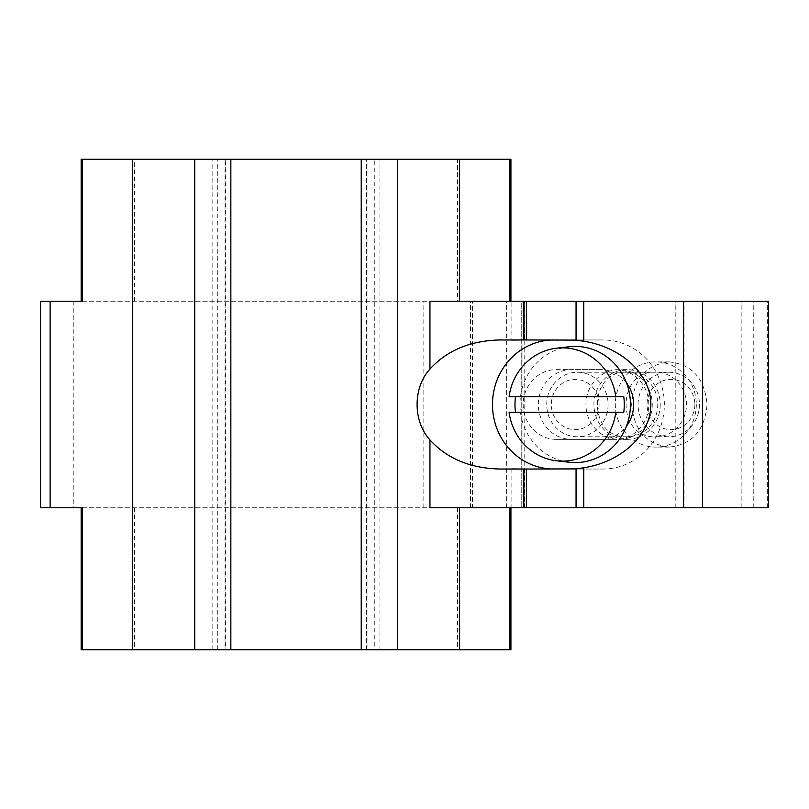 <?xml version="1.0" encoding="UTF-8"?>
<svg xmlns="http://www.w3.org/2000/svg" width="809" height="809" viewBox="0 0 809 809"><rect width="100%" height="100%" fill="white"/><g stroke="black" fill="none" stroke-linecap="round" stroke-linejoin="round"><path stroke-width="0.61" stroke-dasharray="4.04 3.03" d="M699.441 404.5A32.269 30.691 90 0 1 668.75 436.769A32.269 30.691 90 0 1 638.058 404.5A32.269 30.691 90 0 1 668.75 372.231A32.269 30.691 90 0 1 699.441 404.5M608.105 404.5A32.269 30.691 90 0 1 577.414 436.769A32.269 30.691 90 0 1 546.722 404.5A32.269 30.691 90 0 1 577.414 372.231A32.269 30.691 90 0 1 608.105 404.5M627.076 436.769C587.486 438.781 587.465 370.229 627.076 372.231L655.786 372.231C616.195 370.229 616.195 438.771 655.796 436.769L655.796 436.769A32.269 30.691 90 0 0 686.487 404.5A32.269 30.691 90 0 0 655.796 372.231L627.076 372.231A32.269 30.691 90 0 1 657.768 404.5A32.269 30.691 90 0 1 627.076 436.769L577.414 436.769M573.945 469.038L602.968 469.038A64.538 61.383 -90 0 0 664.351 404.5A64.538 61.383 -90 0 0 602.968 339.962L500.023 339.962M573.945 339.962L602.968 339.962M660.225 404.5A34.858 33.149 90 0 1 627.076 439.358A34.858 33.149 90 0 1 593.927 404.5A34.858 33.149 90 0 1 627.076 369.642A34.858 33.149 90 0 1 660.225 404.5M652.246 404.5A34.858 33.149 90 0 1 619.097 439.358A34.858 33.149 90 0 1 585.949 404.5A34.858 33.149 90 0 1 619.097 369.642A34.858 33.149 90 0 1 652.246 404.5M429.953 507.769L510.924 507.769L457.5 507.769L472.527 507.769L472.527 301.231L457.5 301.231L457.5 159.242L510.924 159.242M457.5 159.242L81.153 159.242M225.691 159.242L212.13 159.242L225.691 159.242L225.691 649.758L230.848 649.758L225.044 649.758L225.044 159.242M367.033 159.242L379.947 159.242L367.033 159.242L367.033 649.758L379.947 649.758L374.779 649.758L374.779 159.242M429.953 301.231L457.5 301.231M82.326 301.231L522.968 301.231L521.208 301.231L521.208 507.769L521.239 301.231M367.033 649.758L374.779 649.758M225.691 649.758L225.044 649.758M81.153 649.758L510.924 649.758M82.326 507.769L521.239 507.769M472.527 507.769L521.208 507.769M524.404 507.769L511.864 507.769L526.416 507.769L524.404 507.769L524.404 469.038L526.416 469.038L523.767 469.038L602.968 469.038M524.404 339.962L524.404 301.231L526.416 301.231L511.864 301.231L511.864 340.053M524.404 301.231L511.864 301.231M472.527 301.231L521.208 301.231M500.023 469.038L524.404 469.038M361.229 649.758L361.229 159.242M379.947 649.758L379.947 159.242L379.947 649.758M569.273 462.252A58.086 55.245 90 0 1 519.965 404.5A58.086 55.245 90 0 1 569.273 346.748M509.083 412.246L615.811 412.246M615.811 396.754L509.083 396.754M626.469 382.829A34.858 33.149 -90 0 0 600.511 369.642L556.309 369.642A34.858 33.149 -90 0 0 523.17 404.5A34.858 33.149 -90 0 0 556.309 439.358L600.511 439.358A34.858 33.149 -90 0 0 626.469 426.171M599.125 404.5A25.15 23.916 90 0 1 563.256 426.272A25.15 23.916 90 0 1 563.256 382.728A25.15 23.916 90 0 1 599.125 404.5M694.86 404.5A25.15 23.916 90 0 1 658.991 426.272A25.15 23.916 90 0 1 658.991 382.728A25.15 23.916 90 0 1 694.86 404.5M696.306 404.5A42.594 40.511 90 0 1 655.796 447.094A42.594 40.511 90 0 1 615.285 404.5A42.594 40.511 90 0 1 655.796 361.906A42.594 40.511 90 0 1 696.306 404.5M212.13 649.758L212.13 159.242L212.13 649.758M631.647 404.5C633.932 430.327 646.502 444.525 669.367 447.094C692.221 444.525 704.801 430.327 707.076 404.5C704.801 378.673 692.221 364.475 669.367 361.906C646.502 364.475 633.932 378.673 631.647 404.5M40.45 301.231L768.55 301.231M40.45 507.769L741.155 507.769L741.155 301.231M600.511 369.642L571.467 369.642A34.858 33.149 -90 0 0 538.319 404.5A34.858 33.149 -90 0 0 571.467 439.358L615.669 439.358A34.858 33.149 -90 0 0 648.818 404.5A34.858 33.149 -90 0 0 615.669 369.642M600.511 439.358L615.669 439.358M556.309 439.358L571.467 439.358M556.309 369.642L571.467 369.642M230.848 649.758L230.848 159.242M741.155 507.769L768.55 507.769M753.766 507.769L753.766 301.231M134.577 301.231L134.577 159.242M457.5 507.769L457.5 649.758M134.577 507.769L134.577 649.758M366.386 649.758L366.386 159.242M217.297 649.758L217.297 159.242M423.835 507.769L423.835 301.231M675.808 507.769L675.808 301.231M506.636 507.769L506.636 301.231M470.545 507.769L470.545 301.231M524.768 507.769L524.768 301.231M684.06 507.769L684.06 301.231M767.377 507.769L767.377 301.231M668.75 372.231L655.786 372.231M627.066 372.231L577.414 372.231M668.75 436.769L655.786 436.769M627.076 369.642L619.097 369.642M627.076 439.358L619.097 439.358M669.367 361.906L655.796 361.906M669.367 447.094L655.796 447.094M73.235 301.231L73.235 507.769M522.968 301.231L522.968 507.769M511.864 468.947L511.864 507.769"/><path stroke-width="1.21" d="M576.059 468.896L526.416 469.038L526.416 507.769L576.059 507.769L576.059 468.896L583.785 467.744C621.828 461.888 651.012 434.382 650.881 404.5C651.012 374.618 621.828 347.112 583.785 341.256L576.059 340.104L576.059 301.231L702.566 301.231L702.566 507.769L576.059 507.769M526.416 339.962L523.858 339.962L523.858 301.231L526.416 301.231L526.416 339.962L576.059 340.104M510.924 301.231L510.924 159.242L81.153 159.242L81.153 301.231L73.235 301.231L81.153 301.231M510.924 507.769L510.924 649.758L81.153 649.758L81.153 507.769L73.235 507.769L81.153 507.769M526.416 507.769L429.953 507.769L429.953 439.904C412.823 421.408 412.792 387.663 429.953 369.096C446.983 350.358 470.342 340.64 500.023 339.962L523.858 339.962M523.858 301.231L429.953 301.231L429.953 369.096M526.416 301.231L576.059 301.231M361.229 649.758L361.229 159.242M523.767 339.962L511.864 340.053M553.862 339.962A64.538 61.383 -90 0 0 492.479 404.5A64.538 61.383 -90 0 0 553.862 469.038M523.767 469.038L511.864 468.947M523.858 507.769L523.858 469.038L500.023 469.038C470.342 468.36 446.983 458.642 429.953 439.904M623.779 412.246L615.811 412.246A56.65 53.869 90 0 1 556.663 460.817A56.65 53.869 90 0 1 509.083 412.246L623.779 412.246A57.459 54.648 -90 0 0 624.275 404.5A57.459 54.648 -90 0 0 623.779 396.754L509.083 396.754A56.65 53.869 90 0 1 556.663 348.183A56.65 53.869 90 0 1 615.811 396.754L623.779 396.754M556.663 348.183L569.273 346.748A58.086 55.245 90 0 1 630.454 404.5A58.086 55.245 90 0 1 569.273 462.252L556.663 460.817M515.485 396.754A57.459 54.648 -90 0 0 515.485 412.246M626.469 426.171A34.858 33.149 -90 0 0 626.469 382.829M523.858 469.038L526.416 469.038M230.848 159.242L230.848 649.758M702.566 507.769L768.55 507.769L768.55 301.231L702.566 301.231M50.128 301.231L40.45 301.231L40.45 507.769L50.128 507.769L50.128 301.231L82.326 301.231L82.326 159.242M82.326 649.758L82.326 507.769L50.128 507.769M583.785 341.256L583.785 301.231M459.431 301.231L459.431 159.242M509.751 301.231L509.751 159.242M509.751 507.769L509.751 649.758M459.431 507.769L459.431 649.758M194.736 649.758L194.736 159.242M132.646 649.758L132.646 159.242M397.34 649.758L397.34 159.242M583.785 507.769L583.785 467.744M683.403 507.769L683.403 301.231"/></g></svg>
